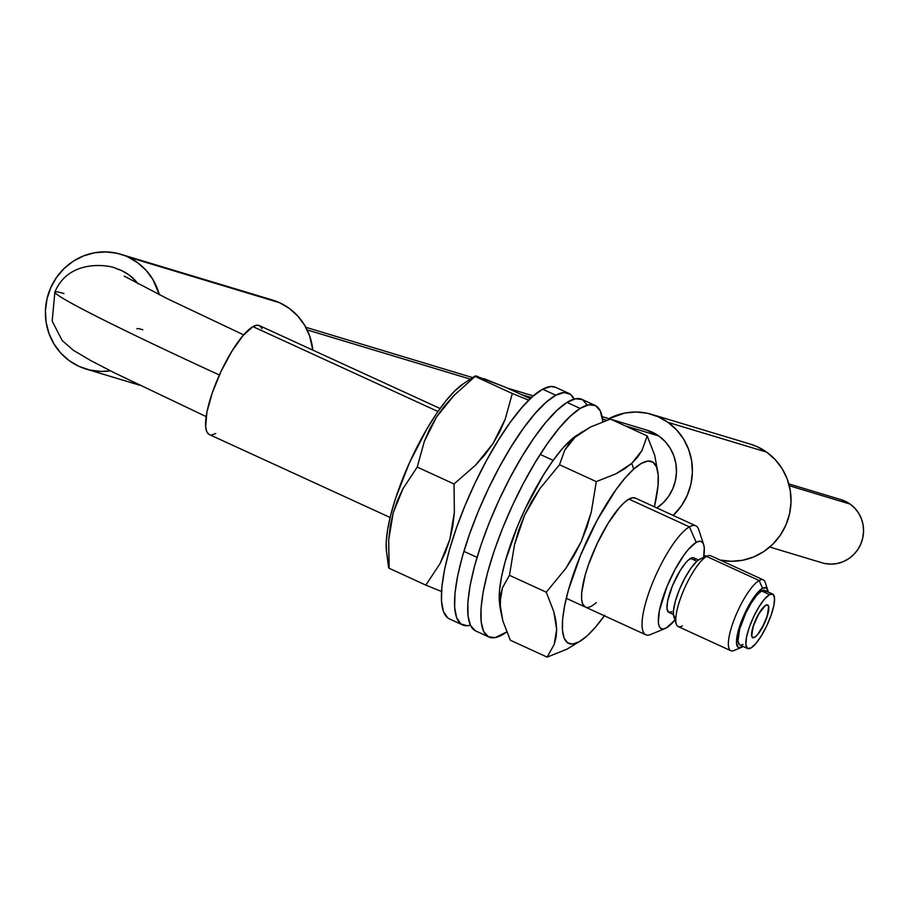 <?xml version="1.0" encoding="UTF-8"?>
<svg xmlns="http://www.w3.org/2000/svg" width="909" height="909" viewBox="0 0 909 909"><rect width="100%" height="100%" fill="white"/><g stroke="black" fill="none" stroke-linecap="round" stroke-linejoin="round"><path stroke-width="1.36" d="M768.082 592.054L766.378 587.907L762.537 588.293A32.974 8.635 -65.4 0 1 767.662 589.827L765.196 582.351A38.962 10.215 114.6 0 0 759.14 580.533A38.962 10.215 114.6 0 0 733.222 622.097A38.962 10.215 114.6 0 0 733.927 650.514L741.199 647.515A32.974 8.635 -65.4 0 1 740.608 623.46A32.974 8.635 -65.4 0 1 762.537 588.293L759.14 580.533L706.554 556.41L699.43 559.342A32.974 8.635 114.6 0 0 680.841 586.248A32.974 8.635 114.6 0 0 673.83 616.609L676.296 624.085A38.962 10.215 -65.4 0 1 684.579 588.203A38.962 10.215 -65.4 0 1 706.554 556.41A38.962 10.215 114.6 0 0 682.5 593.111A38.962 10.215 114.6 0 0 678.205 626.574L730.791 650.696A38.962 10.215 -65.4 0 1 735.086 617.234A38.962 10.215 -65.4 0 1 759.14 580.533A38.962 10.215 -65.4 0 1 763.287 579.862L710.702 555.74A38.962 10.215 114.6 0 0 706.554 556.41L759.14 580.533L762.537 588.293L757.129 593.157L750.993 601.758L745.062 612.78L740.221 624.551L737.222 635.277L736.517 643.322L738.222 647.469L742.062 647.083A32.974 8.635 -65.4 0 1 741.199 647.515M682.364 625.892A38.962 10.215 -65.4 0 1 676.296 624.085M739.506 644.765L737.96 640.993L739.71 629.017L745.721 613.223L751.118 603.201L756.697 595.384L761.606 590.964L769.491 594.588A29.974 7.851 -65.4 0 1 772.684 594.066A29.974 7.851 -65.4 0 1 769.389 619.802A29.974 7.851 -65.4 0 1 750.879 648.026L747.391 648.378L745.846 644.617L746.482 637.3L749.209 627.54L753.606 616.847L759.004 606.826L764.583 599.008L769.491 594.588L761.606 590.964A29.974 7.851 114.6 0 0 743.096 619.188A29.974 7.851 114.6 0 0 739.801 644.936L747.687 648.549A29.974 7.851 -65.4 0 1 750.993 622.813A29.974 7.851 -65.4 0 1 769.491 594.588L772.991 594.236L774.536 597.997L773.9 605.314L771.173 615.075L766.776 625.767L761.378 635.789L755.799 643.606L750.879 648.026A29.974 7.851 -65.4 0 1 747.687 648.549M765.776 605.269A17.987 4.715 -65.4 0 1 767.685 604.962A17.987 4.715 -65.4 0 1 765.708 620.404A17.987 4.715 -65.4 0 1 754.606 637.345A17.987 4.715 -65.4 0 1 752.686 637.652A17.987 4.715 -65.4 0 1 754.663 622.211A17.987 4.715 -65.4 0 1 765.776 605.269L759.481 612.621L753.595 625.051L751.584 635.289L752.504 637.55L754.606 637.345L757.549 634.687L764.139 623.983L766.776 617.563L768.798 607.326L767.866 605.064L765.776 605.269M734.949 650.015A38.962 10.215 -65.4 0 1 730.791 650.696M652.185 633.743A59.949 15.703 -65.4 0 1 645.799 634.789A59.949 15.703 -65.4 0 1 652.389 583.305A59.949 15.703 -65.4 0 1 689.408 526.856A59.949 15.703 114.6 0 0 649.537 590.782A59.949 15.703 114.6 0 0 650.617 634.516L665.161 628.494A47.961 12.567 -65.4 0 1 664.297 593.509A47.961 12.567 -65.4 0 1 696.203 542.366L689.408 526.856L628.926 499.109L689.408 526.856A59.949 15.703 -65.4 0 1 695.794 525.811L635.266 498.041M703.657 544.593A47.961 12.567 -65.4 0 1 703.611 557.547L704.259 547.832L703.452 544.025L701.793 541.798L699.339 541.241L696.203 542.366A47.961 12.567 -65.4 0 1 703.657 544.593L698.726 529.629A59.949 15.703 114.6 0 0 689.408 526.856L696.203 542.366L688.34 549.445L683.932 555.115L674.978 569.67L666.979 586.566L659.377 610.7L658.355 622.415L659.173 626.221L660.832 628.437L663.286 629.005L666.422 627.88A47.961 12.567 -65.4 0 0 674.955 620.006L666.422 627.88A47.961 12.567 -65.4 0 1 665.161 628.494M440.092 408.505L259.338 325.581A59.949 15.703 114.6 0 0 252.952 326.626L437.979 411.516L252.952 326.626A59.949 15.703 114.6 0 0 215.944 383.087A59.949 15.703 114.6 0 0 209.343 434.559L390.109 517.482M698.43 560.001L693.806 557.876A29.974 7.851 114.6 0 0 690.613 558.399L696.862 561.262L690.613 558.399A29.974 7.851 114.6 0 0 672.115 586.623A29.974 7.851 114.6 0 0 668.808 612.371L673.433 614.484M208.74 434.229L206.661 431.445L205.65 426.685L206.922 412.05L212.376 392.552L221.171 371.145L231.965 351.101L243.123 335.466L252.952 326.626L256.872 325.217L259.94 325.922L262.019 328.706M215.728 433.513L211.797 434.922M695.146 559.444L694.112 558.046L692.578 557.694L688.295 560.126L685.704 562.819L680.125 570.636L672.353 586.021L667.604 601.11L666.967 608.428L668.513 612.2L672.001 611.848M742.062 647.083L743.073 646.435A32.974 8.635 -65.4 0 1 742.062 647.083M742.994 644.413L741.028 645.117M772.684 594.066L764.799 590.441A29.974 7.851 114.6 0 0 761.606 590.964L765.105 590.611L766.139 592.009M700.35 558.899L696.885 561.251L690.999 568.114L684.841 578.113L679.353 589.736L675.353 601.201L673.467 610.78L673.421 614.382L675.114 618.529M706.554 556.41A38.962 10.215 -65.4 0 1 707.577 555.91L700.294 558.921A32.974 8.635 114.6 0 0 699.43 559.342L706.554 556.41M701.123 558.649A32.974 8.635 114.6 0 0 700.294 558.921M767.662 589.827A32.974 8.635 -65.4 0 1 768.071 591.941M219.387 375.008A254.781 8.897 -155.9 0 1 54.835 292.187A254.781 8.897 -155.9 0 1 63.96 293.562M142.838 329.751A164.859 5.749 24.1 0 0 136.929 328.865M120.704 254.259A59.949 57.812 106.8 0 0 49.302 291.198A59.949 57.812 106.8 0 0 78.935 366.35L89.661 369.997L100.91 371.417L110.444 370.827A59.949 57.812 106.8 0 1 86.082 369.054A59.949 57.812 106.8 0 1 78.935 366.35L69.141 360.589L60.664 352.953L53.836 343.727L48.916 333.273L46.075 321.979L45.45 310.299L47.052 298.663L50.813 287.528L56.597 277.325L64.175 268.439L73.265 261.213L83.514 255.929L94.525 252.782L105.876 251.895L117.125 253.316L279.586 302.72A59.949 57.812 -73.2 0 0 272.427 300.015L120.704 254.259A59.949 57.812 106.8 0 1 127.862 256.963A59.949 57.812 106.8 0 1 159.336 294.755L152.951 279.586L146.122 270.359L137.645 262.724L127.862 256.963L279.586 302.72L289.369 308.469L297.845 316.116L304.674 325.331L309.594 335.796L312.81 350.113A59.949 57.812 -73.2 0 0 279.586 302.72L272.2 299.947M135.441 280.688L129.089 274.961L121.738 270.643L116.193 268.553M54.835 292.187A254.781 8.897 24.1 0 0 207.911 369.713M138.088 283.915A44.961 43.359 -73.2 0 0 115.807 268.439M764.821 605.928L764.821 605.928A17.987 4.715 -65.4 0 1 767.685 604.962A17.987 4.715 -65.4 0 1 766.151 619.29A17.987 4.715 -65.4 0 1 755.549 636.686A17.987 4.715 -65.4 0 1 752.686 637.652A17.987 4.715 -65.4 0 1 754.231 623.324A17.987 4.715 -65.4 0 1 764.821 605.928L767.264 604.849L768.616 606.28L767.469 615.427L762.06 628.028L758.697 633.266L755.549 636.686L753.118 637.766L751.754 636.345L752.902 627.187L758.322 614.598L764.821 605.928M657.991 473.021L654.685 455.204L647.219 435.945L641.924 450.58L637.527 457.25L631.755 463.363L633.709 469.101A99.99 26.202 -65.4 0 1 657.991 473.021A99.99 26.202 -65.4 0 1 654.378 506.813L658.014 485.861L658.184 474.918L656.514 466.942L653.06 462.272L647.969 461.056L641.436 463.363L633.709 469.101L631.755 463.363L616.041 473.748L596.304 481.622L591.248 512.244L581.181 541.707L565.807 568.386L546.264 592.202L553.763 611.552L556.683 629.358L554.172 644.504L547.127 657.105L566.864 649.231L581.124 640.572A99.99 26.202 -65.4 0 1 570.193 584.033A99.99 26.202 -65.4 0 1 633.709 469.101L625.074 478.043L615.882 489.849L597.202 520.153L580.521 555.376L568.386 590.18L564.625 605.735L562.626 619.245L562.455 630.198L564.137 638.163L567.58 642.845L572.67 644.049L579.203 641.743L586.941 636.005A99.99 26.202 -65.4 0 1 581.124 640.572M604.383 615.791A99.99 26.202 -65.4 0 1 586.941 636.005L595.565 627.062L604.769 615.257M566.864 649.231L547.127 657.105L510.324 640.22L502.825 620.858L499.893 603.053L502.404 587.907L509.449 575.306L514.517 544.684L524.584 515.221L539.957 488.542L559.501 464.738L564.728 450.205L574.965 437.32L570.602 440.161A99.99 26.202 114.6 0 0 520.448 519.289A99.99 26.202 114.6 0 0 499.552 603.144L500.336 609.314L500.507 595.122L502.404 587.907L509.449 575.306L514.517 544.684L518.834 529.765L524.584 515.221L531.674 501.473L539.957 488.542L559.501 464.738L564.728 450.205L569.148 443.49L574.965 437.32L590.532 427.003L610.405 419.06L647.219 435.945L641.924 450.58L631.755 463.363L624.528 468.896L616.041 473.748L596.304 481.622L559.501 464.738L596.304 481.622L591.248 512.244L586.93 527.163L581.181 541.707L574.09 555.456L565.807 568.386L546.264 592.202L509.449 575.306L546.264 592.202L553.763 611.552L555.888 620.688L556.683 629.358L556.081 637.3L554.172 644.504L547.127 657.105L510.324 640.22L502.825 620.858L500.336 609.314M635.948 498.427L632.891 497.7L628.983 499.086L624.347 502.518A59.949 15.703 -65.4 0 1 635.323 498.064M596.304 602.587A59.949 15.703 -65.4 0 1 585.328 607.042A59.949 15.703 -65.4 0 1 589.861 560.864A59.949 15.703 -65.4 0 1 624.347 502.518L619.165 507.881L608.007 523.482L597.202 543.514L588.396 564.921L585.18 575.113L581.726 592.543L581.624 599.111L582.635 603.883L585.373 607.064M499.575 603.292L499.53 590.305L501.529 576.783L505.279 561.228L517.426 526.425L525.345 508.529L543.366 475.123L552.774 460.908L561.978 449.103L570.602 440.161L576.556 435.513M654.685 455.204L647.219 435.945L610.405 419.06L590.532 427.003L576.42 435.593A99.99 26.202 114.6 0 0 570.602 440.161L582.124 431.832M488.837 636.982A127.396 33.383 -65.4 0 0 503.779 633.959A127.396 33.383 -65.4 0 0 506.722 631.96L495.189 637.595L488.394 636.766L483.656 631.494L481.168 621.983L481.009 608.598L483.19 591.85L487.633 572.386L494.166 550.968L502.541 528.39L512.415 505.552L523.436 483.304L535.162 462.511L547.161 443.978L558.944 428.412L570.091 416.413L580.147 408.436L567 402.403A127.396 33.383 114.6 0 0 489.042 523.232A127.396 33.383 114.6 0 0 475.691 630.948L488.837 636.982A127.396 33.383 -65.4 0 1 502.188 529.265A127.396 33.383 -65.4 0 1 580.147 408.436L588.737 404.8L595.531 405.63L600.258 410.902L602.883 421.674A127.396 33.383 -65.4 0 0 595.077 405.403L581.93 399.381A127.396 33.383 114.6 0 0 567 402.403L575.59 398.767L582.385 399.596L587.112 404.869M475.248 630.732L470.51 625.46L468.021 615.95L467.862 602.565L470.044 585.816L474.487 566.364L481.02 544.934L489.394 522.368L499.268 499.518L510.29 477.27L522.016 456.477L534.015 437.945L545.798 422.378L556.944 410.379L567 402.403L580.147 408.436A127.396 33.383 -65.4 0 1 595.077 405.403M462.545 624.926A127.396 33.383 -65.4 0 0 470.385 625.187L467.283 625.733L460.908 623.949L456.648 617.745L454.648 607.371L454.989 593.225L457.67 575.84L462.567 555.899L469.521 534.151L478.236 511.449L488.394 488.667L499.598 466.658L511.426 446.285L523.414 428.321L535.106 413.47L546.048 402.301L555.819 395.233L542.673 389.2A127.396 33.383 114.6 0 0 463.726 508.733A127.396 33.383 114.6 0 0 449.41 618.893L462.545 624.926A127.396 33.383 -65.4 0 1 476.873 514.767A127.396 33.383 -65.4 0 1 555.819 395.233L564.046 392.54L570.42 394.324L574.102 399.108A127.396 33.383 -65.4 0 0 568.784 393.347L555.638 387.314A127.396 33.383 114.6 0 0 542.673 389.2L550.899 386.507L555.751 387.37M447.762 617.915L443.501 611.712L441.501 601.338L441.842 587.191L444.524 569.807L449.421 549.865L456.375 528.129L465.09 505.427L475.248 482.634L486.451 460.624L498.28 440.251L510.267 422.299L521.959 407.448L532.901 396.267L542.673 389.2L555.819 395.233A127.396 33.383 -65.4 0 1 568.784 393.347M389.143 567.523L388.7 539.935L390.245 526.209L393.188 512.881L397.494 500.325L403.039 488.576L417.22 467.09L424.321 441.422L429.673 429.059L436.49 417.095L444.626 405.914L453.943 395.506L475.634 375.928L478.191 376.587M389.029 568.227L425.832 585.112L389.029 568.227L388.7 539.935L393.188 512.881L403.039 488.576L417.22 467.09L424.321 441.422L436.49 417.095L453.943 395.506L475.634 375.928L505.586 387.314L530.299 398.653L505.586 387.314L484.054 378.678M475.123 375.962L463.363 383.734A99.99 26.202 114.6 0 0 410.345 460.818A99.99 26.202 114.6 0 0 386.495 551.286L388.586 567.682M386.507 551.388L386.2 542.616L387.564 529.947L390.711 515.039L395.529 498.473L409.38 462.942L427.003 428.741L436.411 413.8L445.717 401.085L454.591 391.097L463.42 383.689M425.832 585.112L441.513 591.475L425.832 585.112L440.013 563.625L425.832 585.112M417.22 467.09L454.034 483.974L454.364 512.267L449.864 539.321L440.013 563.625L445.558 551.877L449.864 539.321L452.807 525.993L454.364 512.267L454.034 483.974L417.22 467.09M475.509 376.633L512.312 393.517L505.222 419.174L493.053 443.501L475.6 465.101L454.034 483.974L475.6 465.101L484.917 454.693L493.053 443.501L499.859 431.548L505.222 419.174L512.312 393.517L475.509 376.633M528.731 400.176L512.312 393.517L528.731 400.176M769.753 547.036L822.145 562.83A32.974 31.804 -73.2 0 0 860.244 545.275A32.974 31.804 -73.2 0 0 850.131 504.086L789.273 485.724L850.131 504.086A32.974 31.804 -73.2 0 0 841.189 499.689L788.796 483.895M651.73 414.39A59.949 57.812 106.8 0 0 608.848 418.674L624.733 413.061L636.073 412.016L647.356 413.254L658.139 416.754L668.001 422.367L766.628 452.103A59.949 57.812 -73.2 0 0 750.357 444.126L651.73 414.39A59.949 57.812 106.8 0 1 668.001 422.367A59.949 57.812 106.8 0 1 673.183 515.437L681.716 505.415L687.352 495.121L690.965 483.94L692.397 472.294L691.601 460.613L688.613 449.376L683.545 439.002L676.58 429.877L668.001 422.367L766.628 452.103L775.207 459.613L782.16 468.737L787.239 479.111L790.228 490.36L791.023 502.029L789.58 513.676L785.978 524.857L780.331 535.151L772.866 544.139L763.878 551.502L753.709 556.933L742.733 560.239L731.393 561.296L720.121 560.046A59.949 57.812 -73.2 0 0 785.967 524.868A59.949 57.812 -73.2 0 0 766.628 452.103L756.754 446.489L750.107 444.046M307.151 329.922L470.328 379.133L307.151 329.922M521.164 394.461L531.458 397.563L521.164 394.461M602.565 419.004L606.78 420.276L602.565 419.004M656.877 507.961A43.462 41.916 -73.2 0 0 658.775 435.956L625.119 425.81L658.775 435.956A43.462 41.916 -73.2 0 0 646.969 430.173L610.95 419.31M656.775 508.017L663.297 502.688L668.706 496.166L672.796 488.701L675.41 480.6L676.455 472.146L675.887 463.692L673.717 455.534L670.035 448.012L664.99 441.399L658.775 435.956L646.788 430.116M841.041 499.655L850.131 504.086L854.858 508.211L858.675 513.233L861.471 518.937L863.118 525.118L863.55 531.538L862.755 537.946L860.778 544.093L857.676 549.752L853.574 554.706L848.62 558.751L843.029 561.739L836.996 563.557L830.758 564.137L824.554 563.455M645.799 634.789L566.262 598.304M477.043 557.376L463.897 551.343M553.161 460.374L540.605 454.614M206.15 416.595L114.204 372.724L90.605 360.487L73.538 350.419L62.176 340.523L52.177 321.093L54.87 292.05C69.436 257.077 112.432 265.678 116.375 268.61M86.31 369.122L139.384 385.121M243.646 334.864L167.347 298.709L124.181 276.109M305.788 327.285L472.635 377.599M506.995 387.961L533.322 395.904M602.156 416.652L610.269 419.106M703.941 555.365L706.804 556.228"/></g></svg>
